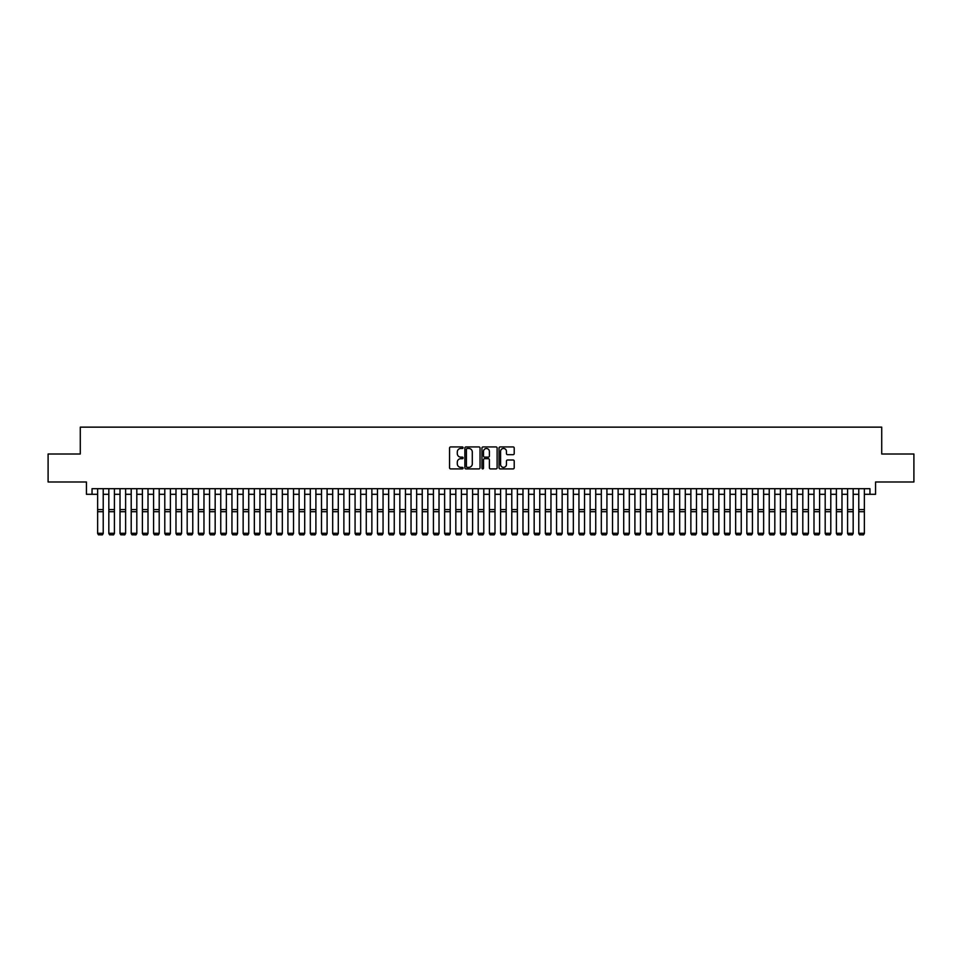 <?xml version="1.0" encoding="UTF-8"?>
<svg xmlns="http://www.w3.org/2000/svg" width="962" height="962" viewBox="0 0 962 962"><rect width="100%" height="100%" fill="white"/><g stroke="black" fill="none" stroke-linecap="round" stroke-linejoin="round"><path stroke-width="1.44" d="M463.095 447.703A0.77 0.77 0 0 0 462.325 446.933L450.649 446.933A1.094 1.094 0 0 0 449.555 448.027L449.555 467.809A1.094 1.094 0 0 0 450.649 468.903L462.325 468.903A0.77 0.77 0 0 0 463.095 468.133A0.77 0.77 0 0 0 462.325 467.364L460.81 467.364A3.511 3.511 0 0 1 457.299 463.852L457.299 462.205A3.511 3.511 0 0 1 460.81 458.682L462.325 458.682A0.77 0.77 0 0 0 463.095 457.912A0.77 0.77 0 0 0 462.325 457.142L460.81 457.142A3.511 3.511 0 0 1 457.299 453.631L457.299 451.984A3.511 3.511 0 0 1 460.81 448.472L462.325 448.472A0.77 0.77 0 0 0 463.095 447.703M513.107 454.677A1.094 1.094 0 0 0 514.213 453.571L514.213 448.027A1.094 1.094 0 0 0 513.107 446.933L500.144 446.933A1.094 1.094 0 0 0 499.05 448.027L499.05 467.809A1.094 1.094 0 0 0 500.144 468.903L513.107 468.903A1.094 1.094 0 0 0 514.213 467.809L514.213 461.099A1.094 1.094 0 0 0 513.107 460.004L507.563 460.004A1.094 1.094 0 0 0 506.457 461.099L506.457 464.43A2.934 2.934 0 0 1 503.523 467.364A2.934 2.934 0 0 1 500.589 464.43L500.589 451.406A2.934 2.934 0 0 1 503.523 448.472A2.934 2.934 0 0 1 506.457 451.406L506.457 453.571A1.094 1.094 0 0 0 507.563 454.677L513.107 454.677M92.039 494.3L92.039 488.696L869.961 488.696L869.961 494.3L875.564 494.3L875.564 481.986L913.9 481.986L913.9 454.004L881.721 454.004L881.721 427.14L80.279 427.14L80.279 454.004L48.1 454.004L48.1 481.986L86.436 481.986L86.436 494.3L97.631 494.3M480.038 448.027A1.094 1.094 0 0 0 478.944 446.933L465.981 446.933A1.094 1.094 0 0 0 464.874 448.027L464.874 467.809A1.094 1.094 0 0 0 465.981 468.903L478.944 468.903A1.094 1.094 0 0 0 480.038 467.809L480.038 448.027M483.056 446.933L496.019 446.933A1.094 1.094 0 0 1 497.126 448.027L497.126 467.809A1.094 1.094 0 0 1 496.019 468.903L490.476 468.903A1.094 1.094 0 0 1 489.381 467.809L489.381 459.788A1.094 1.094 0 0 0 488.275 458.682L484.595 458.682A1.094 1.094 0 0 0 483.501 459.788L483.501 468.133A0.77 0.77 0 0 1 482.732 468.903A0.77 0.77 0 0 1 481.962 468.133L481.962 448.027A1.094 1.094 0 0 1 483.056 446.933M103.223 494.3L108.826 494.3M114.418 494.3L120.022 494.3M125.613 494.3L131.205 494.3M136.808 494.3L142.4 494.3M148.004 494.3L153.595 494.3M159.199 494.3L164.791 494.3M170.382 494.3L175.986 494.3M181.577 494.3L187.181 494.3M192.773 494.3L198.364 494.3M203.968 494.3L209.56 494.3M215.163 494.3L220.755 494.3M226.359 494.3L231.95 494.3M237.542 494.3L243.145 494.3M248.737 494.3L254.341 494.3M259.932 494.3L265.524 494.3M271.128 494.3L276.719 494.3M282.323 494.3L287.915 494.3M293.518 494.3L299.11 494.3M304.701 494.3L310.305 494.3M315.897 494.3L321.5 494.3M327.092 494.3L332.684 494.3M338.287 494.3L343.879 494.3M349.483 494.3L355.074 494.3M360.678 494.3L366.269 494.3M371.861 494.3L377.465 494.3M383.056 494.3L388.66 494.3M394.252 494.3L399.843 494.3M405.447 494.3L411.039 494.3M416.642 494.3L422.234 494.3M427.837 494.3L433.429 494.3M439.021 494.3L444.624 494.3M450.216 494.3L455.82 494.3M461.411 494.3L467.003 494.3M472.607 494.3L478.198 494.3M483.802 494.3L489.393 494.3M494.997 494.3L500.589 494.3M506.18 494.3L511.784 494.3M517.376 494.3L522.979 494.3M528.571 494.3L534.163 494.3M539.766 494.3L545.358 494.3M550.961 494.3L556.553 494.3M562.157 494.3L567.748 494.3M573.34 494.3L578.944 494.3M584.535 494.3L590.139 494.3M595.731 494.3L601.322 494.3M606.926 494.3L612.517 494.3M618.121 494.3L623.713 494.3M629.316 494.3L634.908 494.3M640.5 494.3L646.103 494.3M651.695 494.3L657.299 494.3M662.89 494.3L668.482 494.3M674.085 494.3L679.677 494.3M685.281 494.3L690.872 494.3M696.476 494.3L702.068 494.3M707.659 494.3L713.263 494.3M718.854 494.3L724.458 494.3M730.05 494.3L735.641 494.3M741.245 494.3L746.837 494.3M752.44 494.3L758.032 494.3M763.636 494.3L769.227 494.3M774.819 494.3L780.422 494.3M786.014 494.3L791.618 494.3M797.209 494.3L802.801 494.3M808.405 494.3L813.996 494.3M819.6 494.3L825.192 494.3M830.795 494.3L836.387 494.3M841.978 494.3L847.582 494.3M853.174 494.3L858.777 494.3M864.369 494.3L869.961 494.3M467.183 448.472A0.77 0.77 0 0 0 466.414 449.242L466.414 466.594A0.77 0.77 0 0 0 467.183 467.364L468.783 467.364A3.511 3.511 0 0 0 472.294 463.852L472.294 451.984A3.511 3.511 0 0 0 468.783 448.472L467.183 448.472M489.381 451.467A2.934 2.934 0 0 0 486.435 448.52A2.934 2.934 0 0 0 483.501 451.467L483.501 456.048A1.094 1.094 0 0 0 484.595 457.142L488.275 457.142A1.094 1.094 0 0 0 489.381 456.048L489.381 451.467M103.223 533.477L102.393 534.86L98.473 534.788L102.393 534.86L103.223 533.477L103.223 511.712L97.631 511.712L97.631 533.273L103.223 533.273L102.393 534.788M103.223 488.696L103.223 511.712M98.473 534.86L97.631 533.477L98.473 534.788M97.631 488.696L97.631 511.712M114.418 533.477L113.576 534.86L109.668 534.788L113.576 534.86L114.418 533.477L114.418 511.712L108.826 511.712L108.826 533.273L114.418 533.273L113.576 534.788M125.613 533.477L124.771 534.86L120.851 534.788L124.771 534.86L125.613 533.477L125.613 511.712L120.022 511.712L120.022 533.273L125.613 533.273L124.771 534.788M136.808 533.477L135.967 534.86L132.047 534.788L135.967 534.86L136.808 533.477L136.808 511.712L131.205 511.712L131.205 533.273L136.808 533.273L135.967 534.788M148.004 533.477L147.162 534.86L143.242 534.788L147.162 534.86L148.004 533.477L148.004 511.712L142.4 511.712L142.4 533.273L148.004 533.273L147.162 534.788M114.418 488.696L114.418 511.712M109.668 534.86L108.826 533.477L109.668 534.788M108.826 488.696L108.826 511.712M125.613 488.696L125.613 511.712M120.851 534.86L120.022 533.477L120.851 534.788M120.022 488.696L120.022 511.712M136.808 488.696L136.808 511.712M132.047 534.86L131.205 533.477L132.047 534.788M131.205 488.696L131.205 511.712M148.004 488.696L148.004 511.712M143.242 534.86L142.4 533.477L143.242 534.788M142.4 488.696L142.4 511.712M159.199 533.477L158.357 534.86L154.437 534.788L158.357 534.86L159.199 533.477L159.199 511.712L153.595 511.712L153.595 533.273L159.199 533.273L158.357 534.788M159.199 488.696L159.199 511.712M154.437 534.86L153.595 533.477L154.437 534.788M153.595 488.696L153.595 511.712M170.382 533.477L169.552 534.86L165.632 534.788L169.552 534.86L170.382 533.477L170.382 511.712L164.791 511.712L164.791 533.273L170.382 533.273L169.552 534.788M170.382 488.696L170.382 511.712M165.632 534.86L164.791 533.477L165.632 534.788M164.791 488.696L164.791 511.712M181.577 533.477L180.736 534.86L176.828 534.788L180.736 534.86L181.577 533.477L181.577 511.712L175.986 511.712L175.986 533.273L181.577 533.273L180.736 534.788M181.577 488.696L181.577 511.712M176.828 534.86L175.986 533.477L176.828 534.788M175.986 488.696L175.986 511.712M192.773 533.477L191.931 534.86L188.011 534.788L191.931 534.86L192.773 533.477L192.773 511.712L187.181 511.712L187.181 533.273L192.773 533.273L191.931 534.788M192.773 488.696L192.773 511.712M188.011 534.86L187.181 533.477L188.011 534.788M187.181 488.696L187.181 511.712M203.968 533.477L203.126 534.86L199.206 534.788L203.126 534.86L203.968 533.477L203.968 511.712L198.364 511.712L198.364 533.273L203.968 533.273L203.126 534.788M203.968 488.696L203.968 511.712M199.206 534.86L198.364 533.477L199.206 534.788M198.364 488.696L198.364 511.712M215.163 533.477L214.322 534.86L210.401 534.788L214.322 534.86L215.163 533.477L215.163 511.712L209.56 511.712L209.56 533.273L215.163 533.273L214.322 534.788M215.163 488.696L215.163 511.712M210.401 534.86L209.56 533.477L210.401 534.788M209.56 488.696L209.56 511.712M226.359 533.477L225.517 534.86L221.597 534.788L225.517 534.86L226.359 533.477L226.359 511.712L220.755 511.712L220.755 533.273L226.359 533.273L225.517 534.788M226.359 488.696L226.359 511.712M221.597 534.86L220.755 533.477L221.597 534.788M220.755 488.696L220.755 511.712M237.542 533.477L236.712 534.86L232.792 534.788L236.712 534.86L237.542 533.477L237.542 511.712L231.95 511.712L231.95 533.273L237.542 533.273L236.712 534.788M237.542 488.696L237.542 511.712M232.792 534.86L231.95 533.477L232.792 534.788M231.95 488.696L231.95 511.712M248.737 533.477L247.895 534.86L243.987 534.788L247.895 534.86L248.737 533.477L248.737 511.712L243.145 511.712L243.145 533.273L248.737 533.273L247.895 534.788M259.932 533.477L259.091 534.86L255.17 534.788L259.091 534.86L259.932 533.477L259.932 511.712L254.341 511.712L254.341 533.273L259.932 533.273L259.091 534.788M271.128 533.477L270.286 534.86L266.366 534.788L270.286 534.86L271.128 533.477L271.128 511.712L265.524 511.712L265.524 533.273L271.128 533.273L270.286 534.788M282.323 533.477L281.481 534.86L277.561 534.788L281.481 534.86L282.323 533.477L282.323 511.712L276.719 511.712L276.719 533.273L282.323 533.273L281.481 534.788M293.518 533.477L292.676 534.86L288.756 534.788L292.676 534.86L293.518 533.477L293.518 511.712L287.915 511.712L287.915 533.273L293.518 533.273L292.676 534.788M304.701 533.477L303.872 534.86L299.952 534.788L303.872 534.86L304.701 533.477L304.701 511.712L299.11 511.712L299.11 533.273L304.701 533.273L303.872 534.788M315.897 533.477L315.055 534.86L311.147 534.788L315.055 534.86L315.897 533.477L315.897 511.712L310.305 511.712L310.305 533.273L315.897 533.273L315.055 534.788M327.092 533.477L326.25 534.86L322.33 534.788L326.25 534.86L327.092 533.477L327.092 511.712L321.5 511.712L321.5 533.273L327.092 533.273L326.25 534.788M338.287 533.477L337.446 534.86L333.525 534.788L337.446 534.86L338.287 533.477L338.287 511.712L332.684 511.712L332.684 533.273L338.287 533.273L337.446 534.788M349.483 533.477L348.641 534.86L344.721 534.788L348.641 534.86L349.483 533.477L349.483 511.712L343.879 511.712L343.879 533.273L349.483 533.273L348.641 534.788M360.678 533.477L359.836 534.86L355.916 534.788L359.836 534.86L360.678 533.477L360.678 511.712L355.074 511.712L355.074 533.273L360.678 533.273L359.836 534.788M371.861 533.477L371.031 534.86L367.111 534.788L371.031 534.86L371.861 533.477L371.861 511.712L366.269 511.712L366.269 533.273L371.861 533.273L371.031 534.788M383.056 533.477L382.215 534.86L378.306 534.788L382.215 534.86L383.056 533.477L383.056 511.712L377.465 511.712L377.465 533.273L383.056 533.273L382.215 534.788M394.252 533.477L393.41 534.86L389.49 534.788L393.41 534.86L394.252 533.477L394.252 511.712L388.66 511.712L388.66 533.273L394.252 533.273L393.41 534.788M405.447 533.477L404.605 534.86L400.685 534.788L404.605 534.86L405.447 533.477L405.447 511.712L399.843 511.712L399.843 533.273L405.447 533.273L404.605 534.788M416.642 533.477L415.8 534.86L411.88 534.788L415.8 534.86L416.642 533.477L416.642 511.712L411.039 511.712L411.039 533.273L416.642 533.273L415.8 534.788M427.837 533.477L426.996 534.86L423.076 534.788L426.996 534.86L427.837 533.477L427.837 511.712L422.234 511.712L422.234 533.273L427.837 533.273L426.996 534.788M439.021 533.477L438.191 534.86L434.271 534.788L438.191 534.86L439.021 533.477L439.021 511.712L433.429 511.712L433.429 533.273L439.021 533.273L438.191 534.788M450.216 533.477L449.374 534.86L445.466 534.788L449.374 534.86L450.216 533.477L450.216 511.712L444.624 511.712L444.624 533.273L450.216 533.273L449.374 534.788M461.411 533.477L460.57 534.86L456.649 534.788L460.57 534.86L461.411 533.477L461.411 511.712L455.82 511.712L455.82 533.273L461.411 533.273L460.57 534.788M472.607 533.477L471.765 534.86L467.845 534.788L471.765 534.86L472.607 533.477L472.607 511.712L467.003 511.712L467.003 533.273L472.607 533.273L471.765 534.788M483.802 533.477L482.96 534.86L479.04 534.788L482.96 534.86L483.802 533.477L483.802 511.712L478.198 511.712L478.198 533.273L483.802 533.273L482.96 534.788M494.997 533.477L494.155 534.86L490.235 534.788L494.155 534.86L494.997 533.477L494.997 511.712L489.393 511.712L489.393 533.273L494.997 533.273L494.155 534.788M506.18 533.477L505.351 534.86L501.43 534.788L505.351 534.86L506.18 533.477L506.18 511.712L500.589 511.712L500.589 533.273L506.18 533.273L505.351 534.788M517.376 533.477L516.534 534.86L512.626 534.788L516.534 534.86L517.376 533.477L517.376 511.712L511.784 511.712L511.784 533.273L517.376 533.273L516.534 534.788M528.571 533.477L527.729 534.86L523.809 534.788L527.729 534.86L528.571 533.477L528.571 511.712L522.979 511.712L522.979 533.273L528.571 533.273L527.729 534.788M539.766 533.477L538.924 534.86L535.004 534.788L538.924 534.86L539.766 533.477L539.766 511.712L534.163 511.712L534.163 533.273L539.766 533.273L538.924 534.788M550.961 533.477L550.12 534.86L546.2 534.788L550.12 534.86L550.961 533.477L550.961 511.712L545.358 511.712L545.358 533.273L550.961 533.273L550.12 534.788M562.157 533.477L561.315 534.86L557.395 534.788L561.315 534.86L562.157 533.477L562.157 511.712L556.553 511.712L556.553 533.273L562.157 533.273L561.315 534.788M573.34 533.477L572.51 534.86L568.59 534.788L572.51 534.86L573.34 533.477L573.34 511.712L567.748 511.712L567.748 533.273L573.34 533.273L572.51 534.788M584.535 533.477L583.693 534.86L579.785 534.788L583.693 534.86L584.535 533.477L584.535 511.712L578.944 511.712L578.944 533.273L584.535 533.273L583.693 534.788M595.731 533.477L594.889 534.86L590.969 534.788L594.889 534.86L595.731 533.477L595.731 511.712L590.139 511.712L590.139 533.273L595.731 533.273L594.889 534.788M606.926 533.477L606.084 534.86L602.164 534.788L606.084 534.86L606.926 533.477L606.926 511.712L601.322 511.712L601.322 533.273L606.926 533.273L606.084 534.788M618.121 533.477L617.279 534.86L613.359 534.788L617.279 534.86L618.121 533.477L618.121 511.712L612.517 511.712L612.517 533.273L618.121 533.273L617.279 534.788M629.316 533.477L628.475 534.86L624.554 534.788L628.475 534.86L629.316 533.477L629.316 511.712L623.713 511.712L623.713 533.273L629.316 533.273L628.475 534.788M640.5 533.477L639.67 534.86L635.75 534.788L639.67 534.86L640.5 533.477L640.5 511.712L634.908 511.712L634.908 533.273L640.5 533.273L639.67 534.788M651.695 533.477L650.853 534.86L646.945 534.788L650.853 534.86L651.695 533.477L651.695 511.712L646.103 511.712L646.103 533.273L651.695 533.273L650.853 534.788M248.737 488.696L248.737 511.712M243.987 534.86L243.145 533.477L243.987 534.788M243.145 488.696L243.145 511.712M259.932 488.696L259.932 511.712M255.17 534.86L254.341 533.477L255.17 534.788M254.341 488.696L254.341 511.712M271.128 488.696L271.128 511.712M266.366 534.86L265.524 533.477L266.366 534.788M265.524 488.696L265.524 511.712M282.323 488.696L282.323 511.712M277.561 534.86L276.719 533.477L277.561 534.788M276.719 488.696L276.719 511.712M293.518 488.696L293.518 511.712M288.756 534.86L287.915 533.477L288.756 534.788M287.915 488.696L287.915 511.712M304.701 488.696L304.701 511.712M299.952 534.86L299.11 533.477L299.952 534.788M299.11 488.696L299.11 511.712M315.897 488.696L315.897 511.712M311.147 534.86L310.305 533.477L311.147 534.788M310.305 488.696L310.305 511.712M327.092 488.696L327.092 511.712M322.33 534.86L321.5 533.477L322.33 534.788M321.5 488.696L321.5 511.712M338.287 488.696L338.287 511.712M333.525 534.86L332.684 533.477L333.525 534.788M332.684 488.696L332.684 511.712M349.483 488.696L349.483 511.712M344.721 534.86L343.879 533.477L344.721 534.788M343.879 488.696L343.879 511.712M360.678 488.696L360.678 511.712M355.916 534.86L355.074 533.477L355.916 534.788M355.074 488.696L355.074 511.712M371.861 488.696L371.861 511.712M367.111 534.86L366.269 533.477L367.111 534.788M366.269 488.696L366.269 511.712M383.056 488.696L383.056 511.712M378.306 534.86L377.465 533.477L378.306 534.788M377.465 488.696L377.465 511.712M394.252 488.696L394.252 511.712M389.49 534.86L388.66 533.477L389.49 534.788M388.66 488.696L388.66 511.712M405.447 488.696L405.447 511.712M400.685 534.86L399.843 533.477L400.685 534.788M399.843 488.696L399.843 511.712M416.642 488.696L416.642 511.712M411.88 534.86L411.039 533.477L411.88 534.788M411.039 488.696L411.039 511.712M427.837 488.696L427.837 511.712M423.076 534.86L422.234 533.477L423.076 534.788M422.234 488.696L422.234 511.712M439.021 488.696L439.021 511.712M434.271 534.86L433.429 533.477L434.271 534.788M433.429 488.696L433.429 511.712M450.216 488.696L450.216 511.712M445.466 534.86L444.624 533.477L445.466 534.788M444.624 488.696L444.624 511.712M461.411 488.696L461.411 511.712M456.649 534.86L455.82 533.477L456.649 534.788M455.82 488.696L455.82 511.712M472.607 488.696L472.607 511.712M467.845 534.86L467.003 533.477L467.845 534.788M467.003 488.696L467.003 511.712M483.802 488.696L483.802 511.712M479.04 534.86L478.198 533.477L479.04 534.788M478.198 488.696L478.198 511.712M494.997 488.696L494.997 511.712M490.235 534.86L489.393 533.477L490.235 534.788M489.393 488.696L489.393 511.712M506.18 488.696L506.18 511.712M501.43 534.86L500.589 533.477L501.43 534.788M500.589 488.696L500.589 511.712M517.376 488.696L517.376 511.712M512.626 534.86L511.784 533.477L512.626 534.788M511.784 488.696L511.784 511.712M528.571 488.696L528.571 511.712M523.809 534.86L522.979 533.477L523.809 534.788M522.979 488.696L522.979 511.712M539.766 488.696L539.766 511.712M535.004 534.86L534.163 533.477L535.004 534.788M534.163 488.696L534.163 511.712M550.961 488.696L550.961 511.712M546.2 534.86L545.358 533.477L546.2 534.788M545.358 488.696L545.358 511.712M562.157 488.696L562.157 511.712M557.395 534.86L556.553 533.477L557.395 534.788M556.553 488.696L556.553 511.712M573.34 488.696L573.34 511.712M568.59 534.86L567.748 533.477L568.59 534.788M567.748 488.696L567.748 511.712M584.535 488.696L584.535 511.712M579.785 534.86L578.944 533.477L579.785 534.788M578.944 488.696L578.944 511.712M595.731 488.696L595.731 511.712M590.969 534.86L590.139 533.477L590.969 534.788M590.139 488.696L590.139 511.712M606.926 488.696L606.926 511.712M602.164 534.86L601.322 533.477L602.164 534.788M601.322 488.696L601.322 511.712M618.121 488.696L618.121 511.712M613.359 534.86L612.517 533.477L613.359 534.788M612.517 488.696L612.517 511.712M629.316 488.696L629.316 511.712M624.554 534.86L623.713 533.477L624.554 534.788M623.713 488.696L623.713 511.712M640.5 488.696L640.5 511.712M635.75 534.86L634.908 533.477L635.75 534.788M634.908 488.696L634.908 511.712M651.695 488.696L651.695 511.712M646.945 534.86L646.103 533.477L646.945 534.788M646.103 488.696L646.103 511.712M662.89 533.477L662.048 534.86L658.128 534.788L662.048 534.86L662.89 533.477L662.89 511.712L657.299 511.712L657.299 533.273L662.89 533.273L662.048 534.788M662.89 488.696L662.89 511.712M658.128 534.86L657.299 533.477L658.128 534.788M657.299 488.696L657.299 511.712M674.085 533.477L673.244 534.86L669.324 534.788L673.244 534.86L674.085 533.477L674.085 511.712L668.482 511.712L668.482 533.273L674.085 533.273L673.244 534.788M674.085 488.696L674.085 511.712M669.324 534.86L668.482 533.477L669.324 534.788M668.482 488.696L668.482 511.712M685.281 533.477L684.439 534.86L680.519 534.788L684.439 534.86L685.281 533.477L685.281 511.712L679.677 511.712L679.677 533.273L685.281 533.273L684.439 534.788M685.281 488.696L685.281 511.712M680.519 534.86L679.677 533.477L680.519 534.788M679.677 488.696L679.677 511.712M696.476 533.477L695.634 534.86L691.714 534.788L695.634 534.86L696.476 533.477L696.476 511.712L690.872 511.712L690.872 533.273L696.476 533.273L695.634 534.788M696.476 488.696L696.476 511.712M691.714 534.86L690.872 533.477L691.714 534.788M690.872 488.696L690.872 511.712M707.659 533.477L706.829 534.86L702.909 534.788L706.829 534.86L707.659 533.477L707.659 511.712L702.068 511.712L702.068 533.273L707.659 533.273L706.829 534.788M707.659 488.696L707.659 511.712M702.909 534.86L702.068 533.477L702.909 534.788M702.068 488.696L702.068 511.712M718.854 533.477L718.013 534.86L714.105 534.788L718.013 534.86L718.854 533.477L718.854 511.712L713.263 511.712L713.263 533.273L718.854 533.273L718.013 534.788M718.854 488.696L718.854 511.712M714.105 534.86L713.263 533.477L714.105 534.788M713.263 488.696L713.263 511.712M730.05 533.477L729.208 534.86L725.288 534.788L729.208 534.86L730.05 533.477L730.05 511.712L724.458 511.712L724.458 533.273L730.05 533.273L729.208 534.788M730.05 488.696L730.05 511.712M725.288 534.86L724.458 533.477L725.288 534.788M724.458 488.696L724.458 511.712M741.245 533.477L740.403 534.86L736.483 534.788L740.403 534.86L741.245 533.477L741.245 511.712L735.641 511.712L735.641 533.273L741.245 533.273L740.403 534.788M741.245 488.696L741.245 511.712M736.483 534.86L735.641 533.477L736.483 534.788M735.641 488.696L735.641 511.712M752.44 533.477L751.599 534.86L747.678 534.788L751.599 534.86L752.44 533.477L752.44 511.712L746.837 511.712L746.837 533.273L752.44 533.273L751.599 534.788M752.44 488.696L752.44 511.712M747.678 534.86L746.837 533.477L747.678 534.788M746.837 488.696L746.837 511.712M763.636 533.477L762.794 534.86L758.874 534.788L762.794 534.86L763.636 533.477L763.636 511.712L758.032 511.712L758.032 533.273L763.636 533.273L762.794 534.788M763.636 488.696L763.636 511.712M758.874 534.86L758.032 533.477L758.874 534.788M758.032 488.696L758.032 511.712M774.819 533.477L773.989 534.86L770.069 534.788L773.989 534.86L774.819 533.477L774.819 511.712L769.227 511.712L769.227 533.273L774.819 533.273L773.989 534.788M774.819 488.696L774.819 511.712M770.069 534.86L769.227 533.477L770.069 534.788M769.227 488.696L769.227 511.712M786.014 533.477L785.172 534.86L781.264 534.788L785.172 534.86L786.014 533.477L786.014 511.712L780.422 511.712L780.422 533.273L786.014 533.273L785.172 534.788M786.014 488.696L786.014 511.712M781.264 534.86L780.422 533.477L781.264 534.788M780.422 488.696L780.422 511.712M797.209 533.477L796.368 534.86L792.447 534.788L796.368 534.86L797.209 533.477L797.209 511.712L791.618 511.712L791.618 533.273L797.209 533.273L796.368 534.788M797.209 488.696L797.209 511.712M792.447 534.86L791.618 533.477L792.447 534.788M791.618 488.696L791.618 511.712M808.405 533.477L807.563 534.86L803.643 534.788L807.563 534.86L808.405 533.477L808.405 511.712L802.801 511.712L802.801 533.273L808.405 533.273L807.563 534.788M808.405 488.696L808.405 511.712M803.643 534.86L802.801 533.477L803.643 534.788M802.801 488.696L802.801 511.712M819.6 533.477L818.758 534.86L814.838 534.788L818.758 534.86L819.6 533.477L819.6 511.712L813.996 511.712L813.996 533.273L819.6 533.273L818.758 534.788M819.6 488.696L819.6 511.712M814.838 534.86L813.996 533.477L814.838 534.788M813.996 488.696L813.996 511.712M830.795 533.477L829.953 534.86L826.033 534.788L829.953 534.86L830.795 533.477L830.795 511.712L825.192 511.712L825.192 533.273L830.795 533.273L829.953 534.788M830.795 488.696L830.795 511.712M826.033 534.86L825.192 533.477L826.033 534.788M825.192 488.696L825.192 511.712M841.978 533.477L841.149 534.86L837.229 534.788L841.149 534.86L841.978 533.477L841.978 511.712L836.387 511.712L836.387 533.273L841.978 533.273L841.149 534.788M841.978 488.696L841.978 511.712M837.229 534.86L836.387 533.477L837.229 534.788M836.387 488.696L836.387 511.712M853.174 533.477L852.332 534.86L848.424 534.788L852.332 534.86L853.174 533.477L853.174 511.712L847.582 511.712L847.582 533.273L853.174 533.273L852.332 534.788M853.174 488.696L853.174 511.712M848.424 534.86L847.582 533.477L848.424 534.788M847.582 488.696L847.582 511.712M864.369 533.477L863.527 534.86L859.607 534.788L863.527 534.86L864.369 533.477L864.369 511.712L858.777 511.712L858.777 533.273L864.369 533.273L863.527 534.788M864.369 488.696L864.369 511.712M859.607 534.86L858.777 533.477L859.607 534.788M858.777 488.696L858.777 511.712M103.223 509.595L97.631 509.595M114.418 509.595L108.826 509.595M125.613 509.595L120.022 509.595M136.808 509.595L131.205 509.595M148.004 509.595L142.4 509.595M159.199 509.595L153.595 509.595M170.382 509.595L164.791 509.595M181.577 509.595L175.986 509.595M192.773 509.595L187.181 509.595M203.968 509.595L198.364 509.595M215.163 509.595L209.56 509.595M226.359 509.595L220.755 509.595M237.542 509.595L231.95 509.595M248.737 509.595L243.145 509.595M259.932 509.595L254.341 509.595M271.128 509.595L265.524 509.595M282.323 509.595L276.719 509.595M293.518 509.595L287.915 509.595M304.701 509.595L299.11 509.595M315.897 509.595L310.305 509.595M327.092 509.595L321.5 509.595M338.287 509.595L332.684 509.595M349.483 509.595L343.879 509.595M360.678 509.595L355.074 509.595M371.861 509.595L366.269 509.595M383.056 509.595L377.465 509.595M394.252 509.595L388.66 509.595M405.447 509.595L399.843 509.595M416.642 509.595L411.039 509.595M427.837 509.595L422.234 509.595M439.021 509.595L433.429 509.595M450.216 509.595L444.624 509.595M461.411 509.595L455.82 509.595M472.607 509.595L467.003 509.595M483.802 509.595L478.198 509.595M494.997 509.595L489.393 509.595M506.18 509.595L500.589 509.595M517.376 509.595L511.784 509.595M528.571 509.595L522.979 509.595M539.766 509.595L534.163 509.595M550.961 509.595L545.358 509.595M562.157 509.595L556.553 509.595M573.34 509.595L567.748 509.595M584.535 509.595L578.944 509.595M595.731 509.595L590.139 509.595M606.926 509.595L601.322 509.595M618.121 509.595L612.517 509.595M629.316 509.595L623.713 509.595M640.5 509.595L634.908 509.595M651.695 509.595L646.103 509.595M662.89 509.595L657.299 509.595M674.085 509.595L668.482 509.595M685.281 509.595L679.677 509.595M696.476 509.595L690.872 509.595M707.659 509.595L702.068 509.595M718.854 509.595L713.263 509.595M730.05 509.595L724.458 509.595M741.245 509.595L735.641 509.595M752.44 509.595L746.837 509.595M763.636 509.595L758.032 509.595M774.819 509.595L769.227 509.595M786.014 509.595L780.422 509.595M797.209 509.595L791.618 509.595M808.405 509.595L802.801 509.595M819.6 509.595L813.996 509.595M830.795 509.595L825.192 509.595M841.978 509.595L836.387 509.595M853.174 509.595L847.582 509.595M864.369 509.595L858.777 509.595"/></g></svg>

